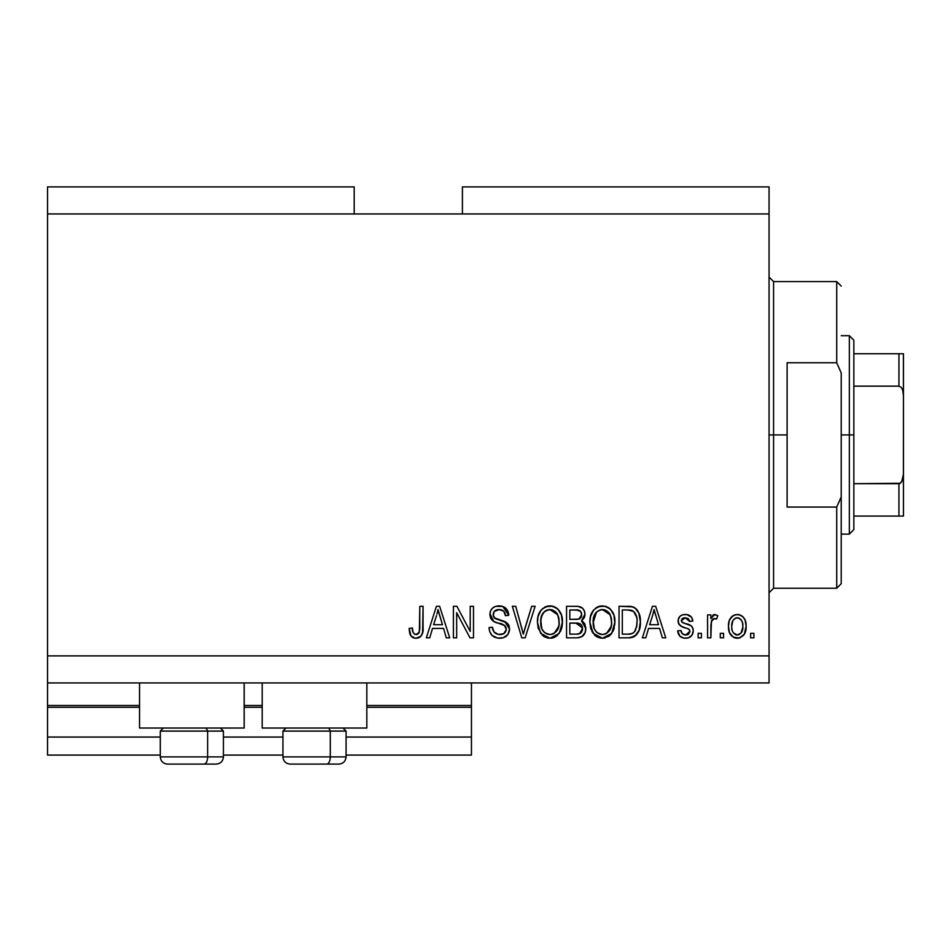 <?xml version="1.0" encoding="UTF-8"?>
<svg xmlns="http://www.w3.org/2000/svg" width="951" height="951" viewBox="0 0 951 951"><rect width="100%" height="100%" fill="white"/><g stroke="black" fill="none" stroke-linecap="round" stroke-linejoin="round"><path stroke-width="1.43" d="M471.446 755.082L346.081 755.082L471.446 755.082L471.446 737.049L346.081 737.049L471.446 737.049L471.446 707.282L366.824 707.282L471.446 707.282L471.446 755.082M282.946 755.082L223.426 755.082L282.946 755.082M160.291 755.082L47.55 755.082L160.291 755.082M282.946 737.049L223.426 737.049L282.946 737.049M160.291 737.049L47.55 737.049L47.55 755.082L47.55 737.049L160.291 737.049M262.203 707.282L244.169 707.282L262.203 707.282M47.55 705.618L47.55 707.282L139.547 707.282L47.55 707.282L47.55 737.049L47.55 705.487L139.547 705.487L47.55 705.487L47.55 682.937L47.55 705.487M471.446 705.487L471.446 682.937L471.446 705.487L366.824 705.487L471.446 705.487L471.446 707.282L471.446 705.618M262.203 705.487L244.169 705.487L262.203 705.487M139.547 728.026L139.547 682.937L139.547 728.026L244.169 728.026L244.169 682.937L244.169 728.026L139.547 728.026M366.824 728.026L366.824 682.937L366.824 728.026L262.203 728.026L366.824 728.026M262.203 682.937L262.203 728.026L262.203 682.937M47.55 186.895L354.2 186.895L47.55 186.895L47.55 213.951L354.2 213.951L354.2 186.895L354.2 213.951L47.55 213.951L47.55 655.881L769.062 655.881L769.062 213.951L354.2 213.951L769.062 213.951L769.062 186.895L462.424 186.895L769.062 186.895L769.062 655.881L47.55 655.881L47.55 682.937L769.062 682.937L47.55 682.937L47.55 186.895M456.682 637.836L456.682 612.717L456.682 637.836L453.401 637.836L453.401 606.274L456.896 606.274L470.21 631.44L470.21 606.274L473.491 606.274L473.491 637.836L469.984 637.836L456.682 612.717L469.984 637.836L473.491 637.836L473.491 606.274L470.21 606.274L470.21 631.44L456.896 606.274L453.401 606.274L453.401 637.836L456.682 637.836L453.401 637.836L453.401 606.274L456.896 606.274M509.57 629.063L507.917 634.436L503.388 637.741L497.516 638.097L491.952 635.316L489.777 631.737L489.064 627.589L492.345 627.184L494.009 631.999L498.443 634.448L503.697 633.711L506.265 629.74L504.684 625.58L493.735 621.443L490.49 617.77L489.884 614.512L490.514 611.041L492.511 608.153L495.554 606.369L502.794 606.441L507.014 609.555L508.749 615.297L505.468 615.701L503.721 611.16L499.156 609.555L494.187 611.505L493.224 615.452L495.316 618.59L506.74 622.75L508.904 625.568L509.57 629.063L504.696 621.526L494.199 617.793L493.165 614.584C493.593 611.172 495.59 609.496 499.156 609.555C503.067 609.71 505.171 611.755 505.468 615.701L508.749 615.297C508.286 609.306 505.052 606.156 499.049 605.87C493.414 606.072 490.359 608.961 489.884 614.512C490.431 619.458 493.26 622.346 498.407 623.19C502.675 623.499 505.302 625.485 506.289 629.158C505.825 632.795 503.697 634.59 499.905 634.567C495.293 634.269 492.773 631.809 492.345 627.184L489.064 627.589C489.468 634.281 492.987 637.836 499.632 638.252C505.67 638.073 508.987 635.018 509.57 629.063M524.679 629.17L531.704 606.274L535.116 606.274L525.166 637.836L521.778 637.836L512.339 606.274L515.715 606.274L523.3 634.151L531.704 606.274L535.116 606.274L531.704 606.274L523.3 634.151L515.715 606.274L512.339 606.274L521.778 637.836L525.166 637.836L521.778 637.836L512.339 606.274L515.715 606.274L522.04 629.193M549.951 638.252L544.661 636.98L542.439 635.375L538.183 628.147L537.446 622.477L538.016 616.676L541.071 610.126L545.684 606.655L552.804 606.215L558.047 609.258L561.494 615.226L562.41 623.583L560.757 630.846L556.359 636.302L549.951 638.252L559.236 633.425L562.445 622.085C562.683 612.908 558.522 607.499 549.963 605.87C541.238 607.546 537.065 613.086 537.446 622.477L540.632 633.295L549.951 638.252M602.423 638.252L597.133 636.98L594.91 635.375L590.654 628.147L589.917 622.477L590.488 616.676L593.543 610.126L598.167 606.655L605.276 606.215L610.518 609.258L613.966 615.226L614.881 623.583L613.229 630.846L608.83 636.302L602.423 638.252L611.707 633.425L614.928 622.085C615.154 612.908 610.994 607.499 602.447 605.87C593.709 607.546 589.537 613.086 589.917 622.477L593.115 633.295L602.423 638.252M723.568 633.33L723.568 637.836L720.287 637.836L720.287 633.33L723.568 633.33L720.287 633.33L720.287 637.836L723.568 637.836L720.287 637.836L720.287 633.33L723.568 633.33L723.568 637.836L723.568 633.33M746.107 626.127L744.312 634.281L739.391 638.002L733.316 637.229L729.441 632.498L728.478 626.364L729.191 620.872L731.652 616.735L735.23 614.715L739.331 614.715L742.862 616.7L745.12 620.088L746.107 626.127C746.38 619.529 743.444 615.642 737.298 614.477C731.057 615.666 728.121 619.636 728.478 626.364C728.145 633.069 731.081 637.039 737.298 638.252C743.599 637.004 746.535 632.962 746.107 626.127M415.932 638.252L413.186 637.752L410.725 635.613L409.132 628.409L412.413 628.005L412.996 632.153L414.565 634.198L417.156 634.4L418.88 633.152L419.771 629.015L419.783 606.274L423.064 606.274L422.577 632.748L420.841 636.29L415.932 638.252C421.329 637.182 423.694 633.663 423.064 627.696L423.064 606.274L419.783 606.274L419.355 632.177L416.086 634.567C413.233 633.604 411.997 631.416 412.413 628.005L409.132 628.409L411.01 636.017L415.23 638.228M645.8 637.836L648.558 628.409L645.8 637.836L642.389 637.836L652.469 606.274L655.667 606.274L665.759 637.836L662.348 637.836L659.59 628.409L648.558 628.409L659.59 628.409L662.348 637.836L665.759 637.836L655.667 606.274L652.469 606.274L642.389 637.836L645.8 637.836L642.389 637.836L652.469 606.274L655.667 606.274L665.759 637.836L662.348 637.836M693.231 630.846L692.019 635.149L688.453 637.824L683.983 638.157L679.989 636.267L677.647 630.87L680.928 630.465L682.331 633.77L685.695 634.971L688.643 634.127L689.95 631.405L689.035 629.193L681.772 626.554L678.717 623.832L678.182 619.648L680.179 616.117L682.604 614.833L686.717 614.56L691.484 617.128L692.815 621.039L689.534 621.443L688.31 618.685L685.445 617.758L682.735 618.293L681.356 620.848L682.723 622.655L691.211 625.841L692.78 628.112L693.231 630.846C692.851 626.697 690.462 624.343 686.051 623.785L682.378 622.465L681.332 620.563L685.445 617.758L689.534 621.443L692.815 621.039C692.209 616.735 689.713 614.548 685.338 614.477C680.916 614.536 678.491 616.712 678.063 621.015C678.859 625.152 681.546 627.505 686.099 628.064L689.202 629.324L689.95 631.405L685.695 634.971C682.842 634.84 681.249 633.33 680.928 630.465L677.647 630.87C678.241 635.553 680.845 638.014 685.469 638.252C690.283 638.073 692.863 635.613 693.231 630.846L693.231 630.846M701.422 633.33L701.422 637.836L698.141 637.836L698.141 633.33L701.422 633.33L698.141 633.33L698.141 637.836L701.422 637.836L698.141 637.836L698.141 633.33L701.422 633.33L701.422 637.836L701.422 633.33M711.431 621.253L710.849 637.836L707.58 637.836L707.58 614.881L710.849 614.881L710.849 618.542L713.987 614.572L717.827 615.701L716.59 618.982L713.939 618.614L711.93 620.064L710.849 625.936L711.431 621.253L714.367 618.578L716.59 618.982L717.827 615.701L714.724 614.477L710.849 618.542L710.849 614.881L707.58 614.881L707.58 637.836L710.849 637.836L707.58 637.836L707.58 614.881L710.849 614.881M753.893 633.33L753.893 637.836L750.624 637.836L750.624 633.33L753.893 633.33L750.624 633.33L750.624 637.836L753.893 637.836L750.624 637.836L750.624 633.33L753.893 633.33L753.893 637.836L753.893 633.33M629.752 637.788L628.338 637.836C636.897 636.552 640.903 631.226 640.344 621.883L639.048 630.275L634.923 636.171L629.752 637.788L619.03 637.836L619.03 606.274L630.454 606.381L634.935 607.844L638.882 613.133L640.344 621.883C640.855 615.166 638.394 610.162 632.938 606.857L619.03 606.274L619.03 637.836L628.338 637.836L619.03 637.836L619.03 606.274M585.768 627.387L585.234 632.32L581.798 636.718L577.221 637.824L566.546 637.836L566.546 606.274L577.994 606.358L582.523 608.224L584.378 610.97L584.948 615.19L584.116 617.995L581.477 620.825L584.841 623.999L585.816 628.575L581.477 620.825L584.996 614.215C584.532 608.949 581.643 606.31 576.342 606.274L566.546 606.274L566.546 637.836L576.27 637.836L566.546 637.836L566.546 606.274L576.342 606.274M429.757 637.836L432.515 628.409L429.757 637.836L426.345 637.836L436.426 606.274L439.624 606.274L449.716 637.836L446.304 637.836L443.546 628.409L432.515 628.409L443.546 628.409L446.304 637.836L449.716 637.836L439.624 606.274L436.426 606.274L426.345 637.836L429.757 637.836L426.345 637.836L436.426 606.274L439.624 606.274L449.716 637.836L446.304 637.836M769.062 682.937L769.062 655.881L769.062 682.937M462.424 186.895L462.424 213.951L462.424 186.895M410.452 635.161L410.059 634.281M409.715 633.318L409.501 632.403M409.132 628.409L412.413 628.005L412.461 629.051M412.556 630.097L412.722 631.131M412.734 631.155L412.996 632.165M415.825 634.555L416.74 634.507M418.904 633.104L419.783 627.957M419.783 606.274L423.064 606.274L423.017 629.514M421.364 635.648L422.755 631.844M422.565 632.772L422.149 634.139M420.841 636.302L419.462 637.396M419.415 637.42L418.511 637.836M417.751 638.062L416.871 638.204M414.541 638.145L411.878 636.968M409.203 630.406L409.275 631.024M653.789 611.077L652.612 615.535L654.074 609.555L658.508 624.724L649.64 624.724L652.612 615.535L649.64 624.724L658.508 624.724L654.074 609.555L653.777 611.124M655.548 614.988L655.215 613.847M681.178 637.194L680.547 636.754M679.989 636.267L679.24 635.363M679.204 635.316L678.764 634.567M678.408 633.782L677.944 632.356M677.647 630.87L680.928 630.465L681.356 632.249M681.427 632.427L682.331 633.77M685.695 634.971L687.252 634.793M687.977 634.531L688.631 634.139L687.977 634.531M689.927 631.797L689.035 629.193M689.023 629.193L686.907 628.302M684.756 627.636L683.698 627.291M680.666 625.96L683.317 627.161M679.549 625.021L678.836 624.058M678.717 623.832L678.218 622.501M678.063 621.015L678.087 620.325M679.264 617.104L680.191 616.117M681.071 615.487L682.604 614.833M688.06 614.845L691.472 617.104M692.15 618.364L692.566 619.648M692.815 621.039L689.534 621.443L689.404 620.682M689.404 620.67L689.178 619.969M688.31 618.685L684.066 617.865M683.317 618.043L681.712 619.232M681.368 620.207L681.605 621.645M681.356 620.848L682.723 622.655M681.891 622.049L684.982 623.452M683.08 622.81L684.363 623.262M687.383 624.189L690.628 625.461M692.126 626.828L692.613 627.684M692.792 628.112L693.029 628.92M692.72 633.806L692.946 633.093M691.044 636.302L690.081 637.063M689.82 637.218L688.5 637.812M688.429 637.824L686.967 638.157M678.669 634.388L679.192 635.292M693.113 632.356L693.196 631.607M693.196 630.144L693.136 629.455M684.756 617.781L685.445 617.758M678.871 617.71L678.562 618.328M712.786 615.261L713.987 614.572M717.827 615.701L716.59 618.982L713.535 618.721M715.437 618.673L714.367 618.578M713.381 618.78L712.774 619.113M712.394 619.458L711.93 620.064M710.849 637.836L710.884 624.759M711.633 620.67L713.916 618.614M736.775 638.24L735.254 638.014M734.196 637.657L733.304 637.218M731.664 635.957L730.38 634.388L731.664 635.969M728.858 630.454L728.573 628.445M728.561 624.296L728.502 625.318M729.679 619.577L733.304 615.487M738.368 614.536L739.296 614.703M739.355 614.726L742.077 616.034M742.862 616.7L743.575 617.472M745.12 620.1L745.703 622.025M745.727 622.109L746.012 624.046M746.083 625.092L745.703 622.049M745.525 631.345L745.204 632.367M745.204 632.391L744.871 633.211M744.336 634.258L743.23 635.708M740.151 637.776L738.345 638.192M732.436 616.058L731.652 616.735M729.191 620.872L728.858 622.227M734.731 618.53L732.793 620.825L731.759 626.352C731.378 621.799 733.197 618.935 737.215 617.758C741.34 618.863 743.218 621.728 742.826 626.352L742.612 623.464M742.612 629.253L742.826 626.352C743.218 630.905 741.4 633.77 737.382 634.971L741.031 633.081L742.814 627.066M732.139 630.026L731.806 627.791M740.758 619.339L738.63 617.96L735.61 618.055M733.554 619.636L733.078 620.314M742.624 623.487L742.16 621.669M742.303 622.085L741.091 619.731M741.756 620.753L739.296 618.221M738.784 634.733L739.403 634.46M741.221 632.819L741.792 631.892M742.006 631.44L742.315 630.561M733.554 633.069L737.382 634.971C733.245 633.865 731.367 630.988 731.759 626.352L731.806 624.938M627.922 606.274L630.465 606.381M630.81 606.417L631.714 606.548M633.96 607.273L636.599 609.318M637.087 609.924L637.895 611.101M638.739 612.777L640.035 617.437M640.035 617.472L640.273 619.6M640.273 619.66L640.32 620.777M640.344 621.906L640.225 624.724M640.225 624.664L640.154 625.473M639.405 629.217L639.06 630.228M637.099 634.032L636.16 635.137M633.877 636.766L632.593 637.265M632.534 637.289L631.179 637.61M630.953 637.645L629.8 637.788M633.865 636.766L634.864 636.219M636.659 617.175L633.663 611.457L627.85 609.96L632.308 610.59C635.922 613.324 637.503 617.08 637.063 621.835L636.397 627.708M631 633.865L633.758 632.581L635.803 629.55C634.317 632.902 631.702 634.436 627.933 634.151L632.094 633.544M622.299 634.151L622.299 609.96L627.85 609.96L622.299 609.96L622.299 634.151L627.933 634.151L622.299 634.151M635.316 613.502L634.757 612.634M634.614 631.702L636.825 625.52M636.623 626.721L637.051 621.039M629.835 634.055L630.798 633.901M591.819 631.155L592.33 632.094M591.118 629.538L590.666 628.159M590.06 619.481L590.476 616.723M591.237 614.132L592.675 611.303M592.746 611.184L593.507 610.173M598.155 606.667L595.302 608.367M599.546 606.215L600.949 605.953M605.276 606.215L606.643 606.667M609.318 608.2L610.506 609.246M612.099 611.243L613.942 615.119M614.584 617.817L614.786 619.244M613.787 629.455L614.239 627.969M614.013 628.766L612.931 631.464M610.851 634.483L611.707 633.425M610.019 635.339L603.992 638.157M603.778 638.18L605.121 637.955M600.83 638.157L597.157 636.992M597.085 636.956L594.946 635.399M608.83 636.302L609.888 635.458M614.298 616.414L613.787 614.679M609.674 608.485L607.927 607.285M603.089 609.591L604.931 609.924L600.236 609.817L596.408 612.064L600.236 609.817M609.71 613.752L604.931 609.924L608.153 611.826M596.527 611.933L593.198 622.525C592.687 615.238 595.778 610.922 602.47 609.555L610.28 614.857L611.648 621.99C612.004 629.051 608.925 633.247 602.399 634.567L606.583 633.461L611.267 626.245M610.946 627.565L610.494 628.837M606.583 633.461L610.28 629.324L611.552 624.177L611.136 617.461L608.985 612.717M600.295 634.305L597.454 632.914L602.399 634.567C596.051 633.33 592.984 629.324 593.198 622.525L594.268 628.754L593.222 621.407L594.589 614.691M593.84 616.795L594.22 615.57M611.445 619.03L611.136 617.461M611.089 617.258L610.007 614.298M604.563 634.293L605.573 633.96M594.256 628.718L596.515 632.094M596.622 632.201L595.278 630.62M577.209 606.298L579.575 606.631M580.36 606.881L581.12 607.213M581.299 607.309L582.464 608.176M582.725 608.426L583.569 609.484M583.617 609.543L584.354 610.911M584.389 610.994L584.841 612.539M584.817 616.058L584.14 617.96M582.274 620.266L581.477 620.825M582.523 621.372L583.462 622.109M584.378 623.214L584.841 623.999M577.245 637.824L576.27 637.836C582.369 637.788 585.554 634.697 585.816 628.575L585.78 629.526M585.685 630.501L585.055 632.819M584.437 634.067L583.308 635.553M583.26 635.613L581.846 636.695M585.234 632.32L585.685 630.465M582.511 627.981L575.878 623.083C579.967 622.81 582.19 624.652 582.535 628.599L579.516 633.758L581.43 632.367L582.392 630.192L581.501 625.069L578.363 623.262L569.827 623.083L575.878 623.083M579.884 633.592L576.342 634.151L580.241 633.414M578.125 610.126L569.827 609.96L569.827 619.398L578.053 619.267L581.073 617.449L581.715 614.726L578.85 619.089L569.827 619.398L569.827 609.96L575.2 609.96C579.111 609.472 581.287 611.053 581.715 614.726L580.681 611.434L576.627 609.995M578.85 619.089L579.635 618.768M580.11 618.471L581.477 616.533M569.827 634.151L569.827 623.083L569.827 634.151L576.342 634.151L569.827 634.151M578.363 634.032L579.516 633.758M575.617 619.398L577.245 619.339M581.584 616.129L581.299 612.432M580.681 611.434L579.801 610.661M576.377 609.983L575.2 609.96M537.577 619.493L538.004 616.723M540.287 611.16L541.036 610.162M542.213 608.913L542.843 608.367M544.376 607.309L545.684 606.667M547.098 606.203L548.477 605.953M550.677 605.894L551.83 606.013M552.793 606.215L554.171 606.667M556.81 608.176L558.023 609.234M558.855 610.173L561.47 615.131M562.112 617.829L562.303 619.232M562.421 620.658L562.41 623.594M562.291 625.08L561.768 627.957M561.542 628.766L560.448 631.464M557.548 635.327L554.1 637.515M553.957 637.574L551.556 638.157M551.318 638.18L552.65 637.955M548.347 638.157L547.217 637.955M544.614 636.956L542.45 635.375M561.827 616.414L561.316 614.679M557.203 608.485L555.455 607.285M550.617 609.591L552.448 609.924L547.764 609.817L543.936 612.064L545.696 610.673M557.227 613.752L552.448 609.924L555.669 611.826M541.285 617.092L540.727 622.525C540.216 615.238 543.306 610.922 549.987 609.555L557.797 614.857L559.176 621.99C559.533 629.051 556.454 633.247 549.928 634.567L554.112 633.461L558.796 626.245M558.463 627.565L558.023 628.837M554.112 633.461L557.809 629.324L559.081 624.177L558.665 617.461L556.513 612.717M547.824 634.305L544.982 632.914L549.928 634.567C543.58 633.33 540.513 629.324 540.727 622.525L541.797 628.754L540.81 620.278M541.369 616.795L542.557 613.835L540.917 619.16M541.749 615.57L542.118 614.691M547.705 609.841L546.694 610.173M544.055 611.933L541.381 616.735M558.962 619.03L558.665 617.461M558.617 617.258L557.524 614.298M552.091 634.293L553.102 633.96M541.785 628.718L544.043 632.094M544.15 632.201L542.807 630.62M525.166 637.836L535.116 606.274L525.166 637.836M522.598 631.298L522.028 629.17M497.528 638.097L493.985 636.897M491.929 635.292L490.716 633.746M489.064 627.589L492.345 627.184M492.356 627.196L492.559 628.635M499.905 634.567L501.094 634.495M501.379 634.46L502.247 634.293M502.901 634.079L504.565 633.104M506.182 630.323L506.122 627.815M505.587 626.566L504.684 625.568L505.587 626.578M504.256 625.259L503.543 624.855M503.436 624.807L496.802 622.715M495.245 622.156L493.735 621.443L489.92 613.621M490.027 612.777L490.229 611.873M490.514 611.041L491.56 609.199M490.942 610.126L491.489 609.294M493.676 607.249L495.186 606.5M498.158 605.894L500 605.906M500.963 606.001L502.758 606.429M502.817 606.453L508.749 615.297L505.468 615.701L504.815 612.824M500.357 609.627L498.051 609.615M495.685 610.28L494.472 611.184M494.972 610.732L493.605 612.432M493.2 614.037L493.224 615.44M493.224 615.452L493.379 616.26M493.938 617.449L494.722 618.233M495.316 618.59L496.565 619.125M496.577 619.125L499.216 619.897L496.577 619.125M500.642 620.242L501.866 620.575M504.696 621.526L505.766 622.073M507.62 623.559L508.31 624.462M508.357 624.534L508.856 625.449M508.94 625.651L509.272 626.661M509.391 630.977L507.929 634.412M507.882 634.483L506.942 635.625M506.681 635.874L505.183 636.956M498.455 619.695L497.694 619.493M502.877 610.494L503.721 611.16M508.69 614.346L508.559 613.407M508.06 611.564L506.027 608.39M490.49 617.77L491.465 619.446M498.407 623.19L502.294 624.355M504.363 633.271L503.352 633.889M492.939 630.073L492.44 627.91M470.21 606.274L473.491 606.274L473.491 637.836L469.984 637.836M437.008 614.061L438.031 609.567M437.401 612.575L438.031 609.555L442.465 624.724L433.597 624.724L436.568 615.535L433.597 624.724L442.465 624.724L438.875 612.824M439.505 614.988L439.172 613.847M654.918 612.824L654.692 612.004M654.478 611.196L654.074 609.555M742.826 626.352L742.814 625.627M737.928 617.805L736.502 617.805M734.671 634.127L735.955 634.757M736.656 634.923L738.083 634.923M636.908 624.783L637.051 622.822M636.885 618.625L636.492 616.414M636.219 615.487L635.934 614.726M633.663 611.457L631.773 610.399M631.226 610.257L627.85 609.96M602.47 609.555L601.341 609.615M596.408 612.064L595.041 613.835M601.341 634.495L603.493 634.495M611.552 624.177L611.469 619.256M576.342 634.151L577.946 634.079M582.392 630.192L582.535 628.599M549.987 609.555L548.87 609.615M543.936 612.064L542.557 613.835M548.87 634.495L551.009 634.495M559.081 624.177L558.998 619.256M167.626 764.105L204.025 764.105A7.216 3.602 -90 0 0 207.639 756.889L207.639 731.093L206.105 728.026L207.639 731.093L160.291 731.093L207.639 731.093L207.639 756.889L160.457 756.889M163.358 728.026L160.291 731.093L160.291 756.889C160.719 761.264 163.132 763.665 167.507 764.105C163.132 763.665 160.719 761.264 160.291 756.889L223.426 756.889C222.986 761.264 220.573 763.665 216.21 764.105C220.573 763.665 222.986 761.264 223.426 756.889L223.426 731.093L207.639 731.093L223.426 731.093L220.359 728.026M168.791 764.105L216.15 764.105M223.259 756.889L207.639 756.889A7.216 3.602 90 0 1 204.025 764.105L216.079 764.105M290.293 764.105L326.692 764.105A7.216 3.602 -90 0 0 330.294 756.889L330.294 731.093L328.761 728.026L330.294 731.093L282.946 731.093L330.294 731.093L330.294 756.889L283.113 756.889M286.013 728.026L282.946 731.093L282.946 756.889C283.386 761.264 285.787 763.665 290.162 764.105C285.787 763.665 283.386 761.264 282.946 756.889L346.081 756.889L346.081 731.093L330.294 731.093L346.081 731.093L343.014 728.026M291.458 764.105L338.806 764.105M345.914 756.889L330.294 756.889A7.216 3.602 90 0 1 326.692 764.105L338.734 764.105M769.062 277.086L773.579 281.591L773.579 434.916L787.107 434.916L787.107 362.759L836.714 362.759L841.219 372.923L841.219 496.909L836.714 507.061L836.714 588.241L836.714 507.061L787.107 507.061L787.107 434.916L773.579 434.916L773.579 281.591L773.579 434.916L769.062 434.916L773.579 434.916L773.579 588.241L769.062 592.746M836.714 362.759L836.714 281.591L836.714 362.759L841.219 372.923L841.219 583.724L841.219 496.909L836.714 507.061L787.107 507.061L787.107 362.759L836.714 362.759M773.579 434.916L773.579 588.241L773.579 434.916M899.753 483.548L898.945 483.69L898.945 516.084L853.843 516.084L853.843 434.916L849.338 434.916L849.338 534.129L849.338 434.916L841.219 434.916L849.338 434.916L849.338 335.703L849.338 434.916L853.843 434.916L853.843 529.612L853.843 516.084L903.45 516.084L903.45 474.228L901.643 481.919M899.753 353.748L898.945 353.748L898.945 386.142L853.843 386.142L853.843 434.916L853.843 340.22L853.843 386.142L898.945 386.142L901.346 387.509L902.654 390.041L903.45 395.604L903.45 516.084M898.945 483.69L853.843 483.69L900.3 483.286L898.945 483.69L898.945 516.084L903.402 516.084M898.945 353.748L853.843 353.748L903.402 353.748L898.945 353.748L898.945 386.142L901.346 387.509L902.654 390.041L903.45 395.604L903.402 475.643L902.642 479.815L900.3 483.286M903.45 353.748L903.45 395.604L903.402 353.748M903.272 516.084L900.3 516.084M346.081 756.889C345.641 761.264 343.24 763.665 338.865 764.105C343.24 763.665 345.641 761.264 346.081 756.889M841.219 583.724L836.714 588.241L773.579 588.241M773.579 281.591L836.714 281.591L841.219 286.096M853.843 529.612L849.338 534.129L841.219 534.129M841.219 335.703L849.338 335.703L853.843 340.22"/></g></svg>
